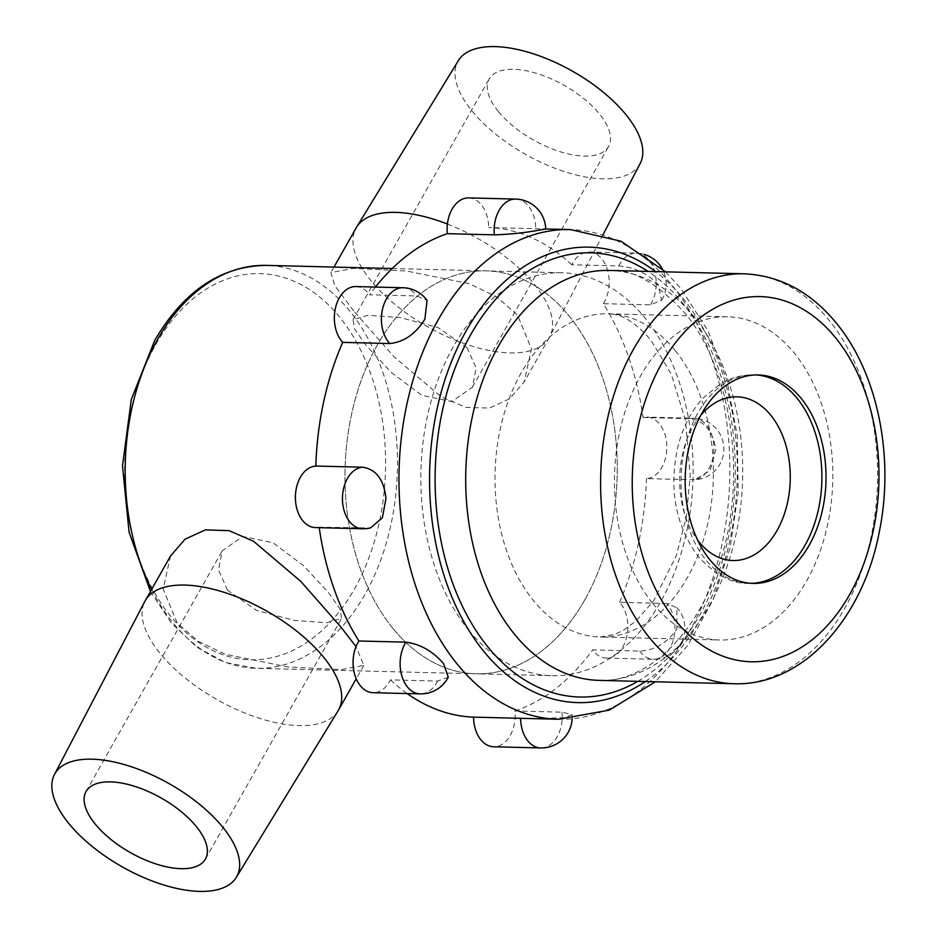 <?xml version="1.0" encoding="UTF-8"?>
<svg xmlns="http://www.w3.org/2000/svg" width="938" height="938" viewBox="0 0 938 938"><rect width="100%" height="100%" fill="white"/><g stroke="black" fill="none" stroke-linecap="round" stroke-linejoin="round"><path stroke-width="0.7" stroke-dasharray="4.69 3.52" d="M618.787 265.97A30.79 20.788 -88.6 0 1 619.608 264.434A30.79 20.788 -88.6 0 1 636.21 253.131L589.158 251.959A30.79 20.788 -88.6 0 0 571.734 264.797L618.787 265.97C633.795 266.955 646.903 273.122 658.148 284.484L661.583 300.195L650.397 304.862L603.345 303.689A244.924 165.393 91.4 0 1 643.081 417.48A30.79 20.788 -88.6 0 1 646.821 417.082A30.79 20.788 -88.6 0 1 666.789 444.788A30.79 20.788 -88.6 0 1 646.411 478.626L694.8 479.775A30.79 30.79 0 0 0 723.843 447.367A30.79 30.79 0 0 0 693.874 418.254A30.79 20.788 -88.6 0 1 713.841 445.96A30.79 20.788 -88.6 0 1 694.765 479.67A30.79 20.788 -88.6 0 1 693.463 479.799M589.158 251.959A30.79 20.788 -88.6 0 1 601.879 258.911A30.79 20.788 -88.6 0 1 603.345 303.689M571.734 264.797A244.924 165.393 91.4 0 0 488.686 227.535L545.728 228.954M545.728 229.071L542.633 228.872M375.47 287.063A244.924 165.393 91.4 0 0 369.595 294.79L416.648 295.962L427.048 300.348M319.225 527.684A244.924 165.393 91.4 0 1 319.155 527.191L370.463 527.918M319.155 527.191A30.79 20.788 -88.6 0 1 315.426 527.59M448.282 677.201L437.565 681.058L390.501 679.874A30.79 20.788 -88.6 0 1 373.09 692.713M572.145 718.848A30.79 30.79 0 0 0 572.086 714.604L561.991 712.165L514.939 710.992A30.79 20.788 -88.6 0 1 496.014 746.625A30.79 20.788 -88.6 0 1 493.587 746.765M572.086 714.604L564.101 717.734L530.427 718.567M666.613 603.486L619.561 602.302A30.79 20.788 -88.6 0 1 622.938 646.798A30.79 20.788 -88.6 0 1 606.335 658.101A30.79 20.788 -88.6 0 1 592.64 649.882L639.693 651.054C654.618 650.409 667 643.081 676.849 629.058L676.931 607.789L666.613 603.486A30.79 20.788 -88.6 0 1 667.633 604.658A30.79 20.788 -88.6 0 1 669.99 647.982A30.79 20.788 -88.6 0 1 653.387 659.273A30.79 20.788 -88.6 0 1 640.666 652.332A30.79 20.788 -88.6 0 1 639.693 651.054M643.081 417.48L690.145 418.665C704.461 420.728 713.021 431.046 715.811 449.607L710.16 470.524L694.8 479.775M468.707 630.242A201.529 136.104 91.4 0 0 551.954 675.7A201.529 136.104 91.4 0 0 683.861 543.524A201.529 136.104 91.4 0 0 645.238 318.216A201.529 136.104 91.4 0 0 562.003 272.759A201.529 136.104 91.4 0 0 430.096 404.935A201.529 136.104 91.4 0 0 468.707 630.242M392.858 628.343A201.529 136.104 91.4 0 0 476.094 673.812A201.529 136.104 91.4 0 0 608 541.636A201.529 136.104 91.4 0 0 569.389 316.329A201.529 136.104 91.4 0 0 486.142 270.859A201.529 136.104 91.4 0 0 354.247 403.047A201.529 136.104 91.4 0 0 392.858 628.343M652.825 603.521A161.653 109.16 91.4 0 0 719.587 639.986A161.653 109.16 91.4 0 0 825.381 533.968A161.653 109.16 91.4 0 0 794.416 353.251A161.653 109.16 91.4 0 0 727.642 316.786A161.653 109.16 91.4 0 0 621.847 422.804A161.653 109.16 91.4 0 0 652.825 603.521M355.912 286.571A30.79 20.788 -88.6 0 1 369.595 294.79M468.66 197.906A30.79 20.788 -88.6 0 1 488.686 227.535M390.501 679.874A244.924 165.393 91.4 0 0 407.186 693.569M514.939 710.992A244.924 165.393 91.4 0 0 592.64 649.882M619.561 602.302A244.924 165.393 91.4 0 0 646.411 478.626M227.5 590.166L218.507 569.952L222.236 550.829L242.743 536.43L272.876 542.692L303.373 565.532L328.628 592.687L339.943 608.785L341.608 618.365L326.764 622.715L294.356 620.393L256.578 610.439L227.5 590.166M338.149 710.699A111.036 50.758 29.5 0 1 258.818 718.086A111.036 50.758 29.5 0 1 160.023 653.305A111.036 50.758 29.5 0 1 144.874 601.352M170.517 556.023L163.142 589.087L177.188 622.973L198.024 641.182L225.413 654.325L288.001 666.988L341.35 669.603L363.803 665.382L356.018 646.61M353.72 310.947L334.807 285.691L330.856 272.618L353.192 268.397L406.588 271.012L469.317 283.71L496.612 296.807L517.459 315.027L531.506 348.924L524.143 381.977L509.662 398.767L489.448 408.089L465.764 407.385L441.083 396.727L393.937 356.698L353.72 310.947M584.784 599.863A201.529 136.104 91.4 0 0 605.749 387.546A201.529 136.104 91.4 0 0 486.142 270.859A201.529 136.104 91.4 0 0 377.463 344.809A201.529 136.104 91.4 0 0 356.487 557.125A201.529 136.104 91.4 0 0 476.094 673.812A201.529 136.104 91.4 0 0 584.784 599.863M447.403 224.03A111.036 50.758 29.5 0 1 534.625 284.695A111.036 50.758 29.5 0 1 549.774 336.648A111.036 50.758 29.5 0 1 549.398 337.328A111.036 50.758 29.5 0 1 470.43 345.641A111.036 50.758 29.5 0 1 370.885 280.614A111.036 50.758 29.5 0 1 356.112 227.981M640.173 163.517A104.47 47.756 29.5 0 1 566.247 172.193A104.47 47.756 29.5 0 1 471.873 110.79A104.47 47.756 29.5 0 1 458.354 60.642M498.336 111.458A68.58 31.341 29.5 0 1 489.214 78.944A68.58 31.341 29.5 0 1 537.99 73.821A68.58 31.341 29.5 0 1 599.464 113.979A68.58 31.341 29.5 0 1 608.586 146.48A68.58 31.341 29.5 0 1 559.822 151.616A68.58 31.341 29.5 0 1 498.336 111.458M467.147 347.834L438.058 327.561L400.291 317.607L367.919 315.285L353.04 319.635L354.716 329.226L366.031 345.313L391.275 372.468L421.76 395.297L451.835 401.593L472.412 387.171L476.141 368.059L467.147 347.834M644.406 254.456A30.79 30.79 0 0 0 636.21 253.131A30.79 20.788 -88.6 0 1 648.932 260.084A30.79 20.788 -88.6 0 1 651.277 303.396A30.79 20.788 -88.6 0 1 650.397 304.862M558.309 719.258A244.924 165.393 91.4 0 0 718.614 558.626A244.924 165.393 91.4 0 0 671.678 284.824A244.924 165.393 91.4 0 0 570.527 229.576M366.207 528.364A30.79 20.788 -88.6 0 1 364.905 528.622A30.79 20.788 -88.6 0 1 362.478 528.762M437.565 681.058A30.79 20.788 -88.6 0 1 436.745 682.594A30.79 20.788 -88.6 0 1 420.142 693.885M561.991 712.165A30.79 20.788 -88.6 0 1 562.143 714.088A30.79 20.788 -88.6 0 1 543.067 747.797A30.79 20.788 -88.6 0 1 540.64 747.949M690.145 418.665A30.79 20.788 -88.6 0 1 691.447 418.407A30.79 20.788 -88.6 0 1 693.874 418.254L646.821 417.082M645.332 681.527A227.793 153.832 91.4 0 0 683.204 298.554A227.793 153.832 91.4 0 0 655.556 271.586M637.817 681.34A222.165 150.033 91.4 0 0 682.489 302.951A222.165 150.033 91.4 0 0 648.041 271.399M599.089 680.378A205.035 138.461 91.4 0 0 733.282 545.904A205.035 138.461 91.4 0 0 694.003 316.692A205.035 138.461 91.4 0 0 609.313 270.437C631.766 268.643 656.835 282.725 684.541 312.671C731.511 367.637 748.196 479.4 719.364 563.773C695.89 638.59 643.386 683.239 599.089 680.378M733.985 683.743A205.035 138.461 91.4 0 0 868.178 549.269A205.035 138.461 91.4 0 0 828.899 320.057A205.035 138.461 91.4 0 0 744.209 273.802M756.145 374.942A104.27 70.409 91.4 0 0 754.082 374.848A104.27 70.409 91.4 0 0 685.83 443.228A104.27 70.409 91.4 0 0 705.81 559.798A104.27 70.409 91.4 0 0 748.876 583.319A104.27 70.409 91.4 0 0 750.939 583.319M674.997 350.273A161.653 109.16 91.4 0 0 608.234 313.808A161.653 109.16 91.4 0 0 502.44 419.825A161.653 109.16 91.4 0 0 533.405 600.543A161.653 109.16 91.4 0 0 600.179 637.008A161.653 109.16 91.4 0 0 705.974 530.99A161.653 109.16 91.4 0 0 674.997 350.273M700.815 415.3A81.876 55.295 91.4 0 0 697.708 540.253M402.965 287.743A30.79 20.788 -88.6 0 1 415.686 294.696A30.79 20.788 -88.6 0 1 416.648 295.962M515.712 199.079A30.79 20.788 -88.6 0 1 535.68 226.785A30.79 20.788 -88.6 0 1 535.739 228.708M151.616 589.416A201.529 136.104 91.4 0 0 256.297 668.325A201.529 136.104 91.4 0 0 364.988 594.387A201.529 136.104 91.4 0 0 385.964 382.059A201.529 136.104 91.4 0 0 266.357 265.384M155.79 344.481A193.134 130.429 -88.6 0 1 339.72 317.196A193.134 130.429 -88.6 0 1 354.482 588.912A193.134 130.429 -88.6 0 1 170.552 616.207A193.134 130.429 -88.6 0 1 155.79 344.481M606.335 658.101L653.387 659.273A30.79 30.79 0 0 0 676.931 607.789M665.57 271.844L681.14 288.834L708.108 331.114L727.056 380.922L737.245 435.678L738.229 492.485L729.987 548.331L712.892 600.261L687.683 645.543L655.345 681.785M758.209 374.954L754.082 374.848C742.239 374.649 731.077 377.627 720.607 383.783L702.925 398.193C691.236 411.114 682.981 426.966 678.139 445.749C668.513 488.147 675.208 525.092 698.247 556.586C716.069 575.428 732.953 584.339 748.876 583.319L753.003 583.413M150.443 591.491L171.337 623.02L196.734 647.126L225.53 662.545L256.297 668.325L551.954 675.7M727.642 316.786L608.234 313.808C615.41 314.394 628.237 314.277 650.878 340.037L671.374 374.438L685.49 420.435L690.204 475.531L686.288 517.014L676.333 555.624L653.786 600.66L635.905 621.097L623.184 630.406L614.824 634.393L600.179 637.008L719.587 639.986M392.19 268.526L562.003 272.759M661.583 300.195A30.79 30.79 0 0 0 662.193 268.655M86.062 791.52L222.236 550.829M363.803 665.382L356.217 678.784M549.398 337.328L524.143 381.977M603.052 234.617L549.774 336.648M353.04 319.635L489.214 78.944M472.412 387.171L608.586 146.48M333.987 267.072L330.856 272.618M205.434 859.056L341.608 618.365"/><path stroke-width="1.41" d="M405.955 642.167A30.79 20.788 -88.6 0 0 405.075 643.62A30.79 20.788 -88.6 0 0 407.42 686.944A30.79 20.788 -88.6 0 0 420.142 693.885A30.79 30.79 0 0 0 448.282 677.201L443.604 663.67C432.946 651.312 420.388 644.148 405.955 642.167L358.891 640.994A244.924 165.393 91.4 0 1 319.225 527.684M537.65 230.42L545.728 229.071A30.79 30.79 0 0 0 515.712 199.079L468.66 197.906A30.79 20.788 -88.6 0 0 466.233 198.059A30.79 20.788 -88.6 0 0 447.309 233.679L494.361 234.852C509.322 234.371 523.756 232.894 537.65 230.42M447.309 233.679A244.924 165.393 91.4 0 0 375.47 287.063M424.902 319.096L427.048 300.348A30.79 30.79 0 0 0 402.965 287.743L355.912 286.571A30.79 20.788 -88.6 0 0 339.31 297.874A30.79 20.788 -88.6 0 0 342.687 342.37L389.739 343.543C403.985 342.089 415.71 333.94 424.902 319.096M342.687 342.37A244.924 165.393 91.4 0 0 315.836 466.045L362.889 467.218C376.349 469.422 384.041 479.869 385.952 498.547L382.352 517.811L370.463 527.918A30.79 30.79 0 0 1 362.478 528.762A30.79 20.788 -88.6 0 1 342.511 501.068A30.79 20.788 -88.6 0 1 361.587 467.359A30.79 20.788 -88.6 0 1 362.889 467.218M362.478 528.762L315.426 527.59A30.79 20.788 -88.6 0 1 295.458 499.884A30.79 20.788 -88.6 0 1 315.836 466.045M420.142 693.885L373.09 692.713A30.79 20.788 -88.6 0 1 360.368 685.772A30.79 20.788 -88.6 0 1 358.891 640.994M709.937 559.892A104.27 70.409 91.4 0 0 753.003 583.413A104.27 70.409 91.4 0 0 821.242 515.032A104.27 70.409 91.4 0 0 801.275 398.474A104.27 70.409 91.4 0 0 758.209 374.954A104.27 70.409 91.4 0 0 689.958 443.334A104.27 70.409 91.4 0 0 709.937 559.892M545.728 228.954L570.527 229.576A244.924 165.393 91.4 0 0 410.223 390.196A244.924 165.393 91.4 0 0 457.146 664.01A244.924 165.393 91.4 0 0 558.309 719.258L473.549 717.136A30.79 20.788 -88.6 0 0 493.587 746.765L540.64 747.949A30.79 20.788 -88.6 0 1 520.672 720.243A30.79 20.788 -88.6 0 1 520.602 718.309M407.186 693.569A244.924 165.393 91.4 0 0 473.549 717.136M95.184 824.021A68.58 31.341 29.5 0 1 86.062 791.52A68.58 31.341 29.5 0 1 134.826 786.384A68.58 31.341 29.5 0 1 196.312 826.542A68.58 31.341 29.5 0 1 205.434 859.056A68.58 31.341 29.5 0 1 156.669 864.179A68.58 31.341 29.5 0 1 95.184 824.021M68.72 823.365A104.47 47.756 29.5 0 1 54.474 774.483A104.47 47.756 29.5 0 1 128.412 765.807A104.47 47.756 29.5 0 1 222.775 827.21A104.47 47.756 29.5 0 1 236.306 877.358A104.47 47.756 29.5 0 1 161.664 884.311A104.47 47.756 29.5 0 1 68.72 823.365M54.474 774.483L144.874 601.352A111.036 50.758 29.5 0 1 145.249 600.672A111.036 50.758 29.5 0 1 224.217 592.359A111.036 50.758 29.5 0 1 323.762 657.386A111.036 50.758 29.5 0 1 338.536 710.019A111.036 50.758 29.5 0 1 338.149 710.699L236.306 877.358M356.018 646.61L340.928 627.053L300.758 581.349L253.635 541.32L229.048 530.65L205.352 529.888L185.032 539.198L170.517 556.023M333.987 267.072L356.112 227.981A111.036 50.758 29.5 0 1 356.51 227.301L458.354 60.642A104.47 47.756 29.5 0 1 532.983 53.689A104.47 47.756 29.5 0 1 625.927 114.635A104.47 47.756 29.5 0 1 640.173 163.517L603.052 234.617M356.51 227.301A111.036 50.758 29.5 0 1 447.403 224.03M494.361 234.852A30.79 20.788 -88.6 0 1 494.209 232.929A30.79 20.788 -88.6 0 1 513.285 199.231A30.79 20.788 -88.6 0 1 515.712 199.079M389.739 343.543A30.79 20.788 -88.6 0 1 388.719 342.358A30.79 20.788 -88.6 0 1 386.362 299.046A30.79 20.788 -88.6 0 1 402.965 287.743M655.556 271.586A227.793 153.832 91.4 0 0 456.126 350.753A227.793 153.832 91.4 0 0 483.668 651.23A227.793 153.832 91.4 0 0 645.332 681.527M648.041 271.399A222.165 150.033 91.4 0 0 458.729 359.078A222.165 150.033 91.4 0 0 487.889 646.915A222.165 150.033 91.4 0 0 637.817 681.34M744.209 273.802L609.313 270.437A205.035 138.461 91.4 0 0 475.12 404.911A205.035 138.461 91.4 0 0 514.411 634.123A205.035 138.461 91.4 0 0 599.089 680.378L733.985 683.743C802.905 686.276 863.277 618.025 879.387 531.377C894.559 457.298 877.898 373.371 836.462 323.258C810.901 292.046 780.146 275.549 744.209 273.802A205.035 138.461 91.4 0 0 610.017 408.276A205.035 138.461 91.4 0 0 649.295 637.488A205.035 138.461 91.4 0 0 733.985 683.743M835.594 337.797A182.64 123.335 91.4 0 0 661.665 363.616A182.64 123.335 91.4 0 0 675.618 620.569A182.64 123.335 91.4 0 0 849.547 594.751A182.64 123.335 91.4 0 0 835.594 337.797M750.939 583.319A104.27 70.409 91.4 0 0 817.49 513.496A104.27 70.409 91.4 0 0 797.148 398.369A104.27 70.409 91.4 0 0 756.145 374.942M697.708 540.253A81.876 55.295 91.4 0 0 699.103 542.047A81.876 55.295 91.4 0 0 777.074 530.474A81.876 55.295 91.4 0 0 770.825 415.288A81.876 55.295 91.4 0 0 700.815 415.3M392.19 268.526L266.357 265.384A201.529 136.104 91.4 0 0 157.666 339.322A201.529 136.104 91.4 0 0 151.616 589.416M662.193 268.655A30.79 30.79 0 0 0 644.406 254.456M540.64 747.949A30.79 30.79 0 0 0 572.145 718.848M570.527 229.576L620.956 241.207L665.57 271.844M558.309 719.258L609.266 710.148L655.345 681.785M356.217 678.784L338.536 710.019M150.443 591.491L129.092 532.256L122.491 465.764L131.343 399.377L154.676 340.506C183.649 291.05 220.876 266.005 266.357 265.384M170.505 556.023L145.249 600.672"/></g></svg>
